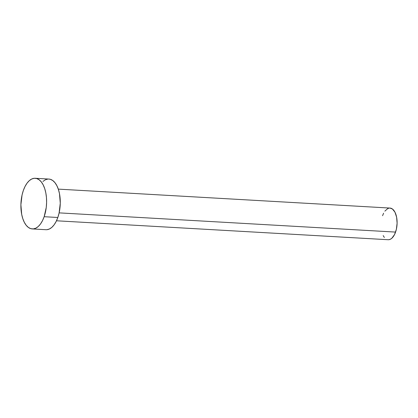 <?xml version="1.0" encoding="UTF-8"?>
<svg xmlns="http://www.w3.org/2000/svg" width="418" height="418" viewBox="0 0 418 418"><rect width="100%" height="100%" fill="white"/><g stroke="black" fill="none" stroke-linecap="round" stroke-linejoin="round"><path stroke-width="0.63" d="M56.487 220.782L388.165 239.723A15.853 7.999 -86.7 0 0 395.574 232.084L59.126 212.872L395.574 232.084A15.853 7.999 -86.7 0 0 389.973 208.065L58.295 189.124M44.156 216.707A25.367 12.796 93.3 0 1 32.301 228.928A25.367 12.796 93.3 0 1 23.34 190.498A25.367 12.796 93.3 0 1 35.196 178.277A25.367 12.796 93.3 0 1 44.156 216.707L57.825 217.491L44.156 216.707L42.484 220.688L40.478 224.006L38.21 226.546L35.77 228.202L33.252 228.912L30.754 228.651L28.377 227.423L26.198 225.286L24.312 222.313L22.791 218.619L21.689 214.35L20.9 204.752L22.065 194.976L23.34 190.498L25.012 186.517L27.024 183.194L29.291 180.66L31.726 179.003L34.245 178.293L36.742 178.554L39.125 179.777L41.298 181.919L43.185 184.892L44.71 188.586L45.813 192.855L46.45 197.536L46.597 202.453L46.257 207.412L44.156 216.707M32.301 228.928L45.97 229.707A25.367 12.796 -86.7 0 0 57.825 217.491A25.367 12.796 -86.7 0 0 48.864 179.056L35.196 178.277M42.955 181.438L45.395 179.782L47.913 179.071M48.807 179.056L50.411 179.332L52.788 180.56L54.967 182.697L56.853 185.676L58.374 189.364L59.476 193.633L60.265 203.232L59.095 213.008L57.825 217.491L56.153 221.467L54.141 224.79L51.874 227.324L49.439 228.98L46.92 229.691M382.564 215.704L383.609 213.217M384.863 211.142L387.805 208.519L389.377 208.075M389.937 208.065L392.429 209.005L394.968 212.203L396.609 217.177L397.1 223.175L396.368 229.283L394.529 234.571L391.854 238.234L390.334 239.268L388.761 239.713M384.351 237.445L383.17 235.59"/></g></svg>
